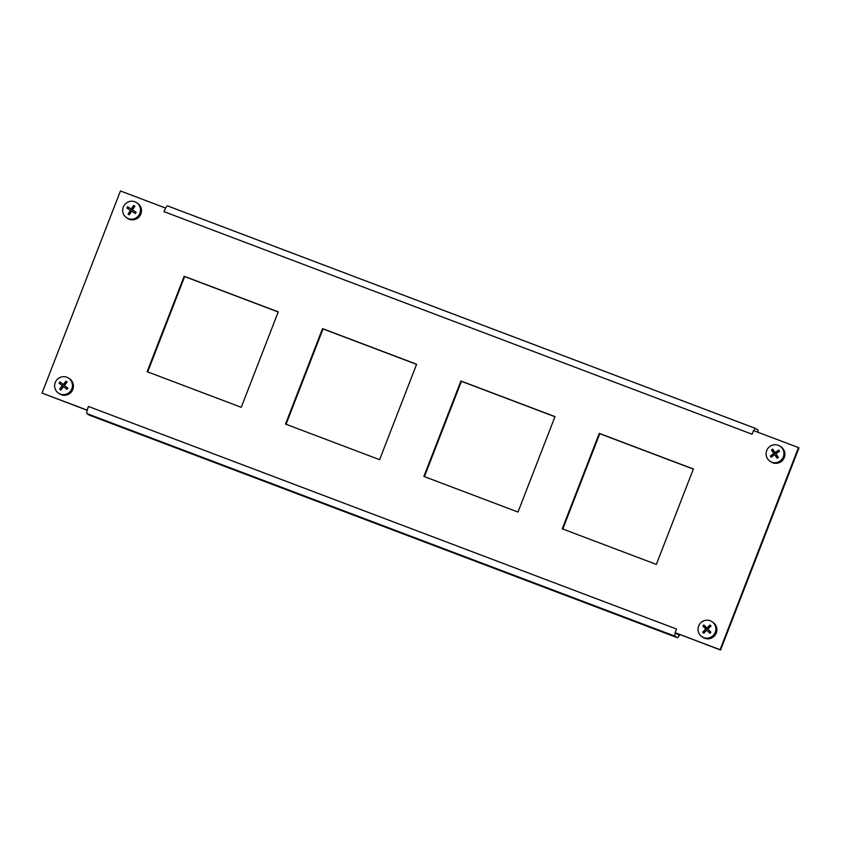 <?xml version="1.0" encoding="UTF-8"?>
<svg xmlns="http://www.w3.org/2000/svg" width="841" height="841" viewBox="0 0 841 841"><rect width="100%" height="100%" fill="white"/><g stroke="black" fill="none" stroke-linecap="round" stroke-linejoin="round"><path stroke-width="1.26" d="M87.054 413.656L89.199 415.086L677.278 637.657L675.134 636.238L87.054 413.656A6.928 1.314 -69.3 0 1 87.212 410.24L88.431 406.455L676.511 629.036L675.092 632.684L720.064 649.704L798.466 447.591L753.494 430.571L752.075 434.219L164.006 211.638A6.928 1.314 -69.3 0 1 165.614 208.126L164.006 211.638M679.065 634.324A3.921 0.746 110.7 0 1 678.393 634.871A3.921 0.746 110.7 0 0 678.393 634.871L676.217 633.431A3.921 0.746 110.7 0 1 676.101 633.21M87.212 410.24A6.928 1.314 -69.3 0 1 88.431 406.455M798.466 447.591L798.95 447.917L720.558 650.03L675.092 632.684M693.32 469.099L599.759 433.693L562.787 529.01M554.955 416.726L461.394 381.32L424.421 476.637M278.213 311.99L184.652 276.573L147.68 371.901M416.579 364.363L323.018 328.947L286.045 424.274M165.414 207.99L120.442 190.97L42.05 393.083L87.201 410.313M693.373 468.984L599.276 433.367L562.261 528.81L656.348 564.427L693.373 468.984M554.997 416.61L460.91 380.994L423.885 476.437L517.982 512.053L554.997 416.61M278.255 311.864L184.168 276.258L147.143 371.701L241.241 407.307L278.255 311.864M416.631 364.237L322.534 328.621L285.52 424.064L379.606 459.68L416.631 364.237M42.05 393.083L87.022 410.103M757.93 432.253A6.928 1.314 110.7 0 0 757.846 429.93L755.702 428.511A6.928 1.314 110.7 0 0 755.649 428.479A6.928 1.314 110.7 0 0 753.715 430.655M165.614 208.126A6.928 1.314 -69.3 0 1 167.58 205.898A6.928 1.314 -69.3 0 1 167.622 205.929L755.596 428.468M675.291 632.81A6.928 1.314 110.7 0 0 675.134 636.238M677.278 637.657A6.928 1.314 110.7 0 0 677.331 637.688A6.928 1.314 110.7 0 0 679.749 634.587M770.02 461.267L770.997 461.909A9.041 8.873 -56.4 0 0 783.339 449.147A9.041 8.873 -56.4 0 0 780.995 446.844L780.017 446.193A9.041 8.873 -56.4 0 0 767.665 458.955A9.041 8.873 -56.4 0 0 780.08 461.047A9.041 8.873 -56.4 0 0 780.017 446.193M777.788 457.809A45.372 8.21 145.3 0 0 777.168 458.24A45.645 3.238 -125.4 0 1 774.687 454.676A45.645 8.252 145.3 0 0 771.176 457.231A45.372 3.217 -125.4 0 1 770.335 456.022A45.645 8.252 -34.7 0 1 773.836 453.457A45.645 3.238 -125.4 0 1 771.439 449.956A45.372 8.21 -34.7 0 1 772.049 449.515A45.372 8.21 -34.7 0 1 772.669 449.083A45.645 3.238 54.6 0 0 775.066 452.595A45.645 8.252 -34.7 0 1 778.661 450.093A45.372 3.217 54.6 0 0 779.502 451.312A45.645 8.252 145.3 0 0 775.907 453.804A45.645 3.238 54.6 0 0 778.398 457.378A45.372 8.21 145.3 0 0 777.788 457.809M777.441 458.051L774.687 454.676M771.439 457.041L771.071 456.505L774.614 453.972L772.175 450.44L773.131 449.767M770.335 456.022L771.071 456.505M773.836 453.457L774.614 453.972M771.439 449.956L772.175 450.44M775.066 452.595L775.844 453.11L779.134 450.765M701.972 636.711L702.939 637.362A9.041 8.873 -56.4 0 0 714.398 623.507A9.041 8.873 -56.4 0 0 712.937 622.287L711.97 621.646A9.041 8.873 -56.4 0 0 700.511 635.502A9.041 8.873 -56.4 0 0 713.126 635.575A9.041 8.873 -56.4 0 0 711.97 621.646M710.361 632.737A45.372 8.61 136.1 0 0 709.825 633.262A45.645 1.882 -134.4 0 1 706.797 630.14A45.645 8.662 136.1 0 0 703.728 633.231A45.372 1.871 -134.4 0 1 702.698 632.159A45.645 8.662 -43.9 0 1 705.767 629.079A45.645 1.882 -134.4 0 1 702.845 626.019A45.372 8.61 -43.9 0 1 703.381 625.494A45.372 8.61 -43.9 0 1 703.917 624.968A45.645 1.882 45.6 0 0 706.85 628.027A45.645 8.662 -43.9 0 1 710.014 625A45.372 1.871 45.6 0 0 711.034 626.061A45.645 8.662 136.1 0 0 707.87 629.089A45.645 1.882 45.6 0 0 710.897 632.211A45.372 8.61 136.1 0 0 710.361 632.737M709.951 633.126L706.797 630.14M703.854 633.094L703.433 632.642L706.545 629.594L703.57 626.503L704.506 625.588M702.698 632.159L703.433 632.642M705.767 629.079L706.545 629.594M702.845 626.019L703.57 626.503M706.85 628.027L707.628 628.542L710.613 625.62M58.544 393.189L59.522 393.83A9.041 8.873 -56.4 0 0 71.685 391.528A9.041 8.873 -56.4 0 0 69.519 378.765L68.541 378.114A9.041 8.873 -56.4 0 0 56.61 380.111A9.041 8.873 -56.4 0 0 58.544 393.189A9.041 8.873 -56.4 0 0 70.476 391.191A9.041 8.873 -56.4 0 0 68.541 378.114M67.375 388.721A45.372 8.778 128.6 0 0 66.902 389.309A45.645 0.767 -141.6 0 1 63.506 386.608A45.645 8.831 128.6 0 0 60.836 390.056A45.372 0.757 -141.6 0 1 59.679 389.141A45.645 8.831 -51.4 0 1 62.35 385.683A45.645 0.767 -141.6 0 1 59.049 383.044A45.372 8.778 -51.4 0 1 59.511 382.445A45.372 8.778 -51.4 0 1 59.984 381.856A45.645 0.767 38.4 0 0 63.285 384.505A45.645 8.831 -51.4 0 1 66.05 381.11A45.372 0.757 38.4 0 0 67.206 382.035A45.645 8.831 128.6 0 0 64.442 385.43A45.645 0.767 38.4 0 0 67.837 388.132A45.372 8.778 128.6 0 0 67.375 388.721M66.954 389.257L63.506 386.608M60.888 390.003L60.415 389.625L63.128 386.198L59.785 383.528L60.668 382.403M59.679 389.141L60.415 389.625M62.35 385.683L63.128 386.198M59.049 383.044L59.785 383.528M63.285 384.505L64.063 385.02L66.733 381.656M127.517 218.355A9.041 8.873 -56.4 0 0 139.974 215.727A9.041 8.873 -56.4 0 0 137.567 203.322A9.041 8.873 -56.4 0 0 137.514 203.28M139.017 215.054A9.041 8.873 -56.4 0 0 136.589 202.67A9.041 8.873 -56.4 0 0 136.547 202.639A9.041 8.873 -56.4 0 0 124.174 205.351A9.041 8.873 -56.4 0 0 126.644 217.766A9.041 8.873 -56.4 0 0 139.017 215.054M135.706 212.889A45.372 8.809 123.2 0 0 135.285 213.519L131.659 211.144A45.645 8.862 123.2 0 0 129.314 214.833L128.074 214.024A45.645 8.862 -56.8 0 1 130.418 210.334L126.875 208.021A45.372 8.809 -56.8 0 1 127.285 207.391A45.372 8.809 -56.8 0 1 127.706 206.76L131.249 209.073A45.645 8.862 -56.8 0 1 133.677 205.446L134.917 206.255A45.645 8.862 123.2 0 0 132.479 209.882L136.116 212.258A45.372 8.809 123.2 0 0 135.706 212.889M133.677 205.446L134.917 206.255M132.479 209.882L136.116 212.258M128.81 214.508L131.196 210.849L130.418 210.334M127.611 208.505L128.431 207.243L132.026 209.588L134.413 205.929M127.706 206.76L128.431 207.243M131.249 209.073L132.026 209.588M167.58 205.898L755.649 428.479M677.331 637.688L89.251 415.107M137.567 203.322L136.589 202.67M127.569 218.387L126.592 217.735"/></g></svg>
